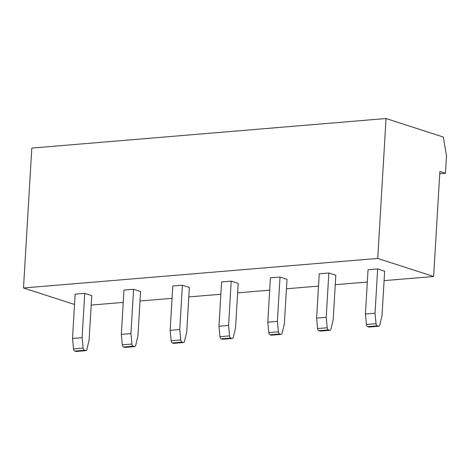 <?xml version="1.0" encoding="UTF-8"?>
<svg xmlns="http://www.w3.org/2000/svg" width="470" height="470" viewBox="0 0 470 470"><rect width="100%" height="100%" fill="white"/><g stroke="black" fill="none" stroke-linecap="round" stroke-linejoin="round"><path stroke-width="0.7" d="M445.466 173.26L446.5 155.887L443.345 137.04L386.04 118.528L377.727 258.435L433.634 276.501L439.879 171.45L445.466 173.26L439.744 173.736M91.174 305.071L123.228 302.398M139.995 301L172.043 298.327M188.817 296.923L220.865 294.249M237.632 292.851L269.686 290.178M286.453 288.78L318.501 286.107M335.274 284.708L367.323 282.029M384.09 280.631L433.634 276.501M123.957 290.09L133.568 289.291L140.559 291.547L137.927 335.85L135.742 345.268A2.379 1.398 85.2 0 1 134.626 346.602A2.379 1.398 85.2 0 1 134.285 346.56L133.186 346.202L123.581 347.007A2.379 1.398 -94.8 0 1 122.329 344.839L121.325 334.393L123.957 290.09M172.778 286.019L182.389 285.214L189.375 287.476L186.743 331.779L184.557 341.191A2.379 1.398 85.2 0 1 183.441 342.524A2.379 1.398 85.2 0 1 183.106 342.483L182.008 342.131L172.396 342.93A2.379 1.398 -94.8 0 1 171.15 340.768L170.146 330.322L172.778 286.019M221.599 281.947L231.205 281.142L238.196 283.398L235.564 327.707L233.379 337.119A2.379 1.398 85.2 0 1 232.262 338.453A2.379 1.398 85.2 0 1 231.927 338.412L230.829 338.059L221.217 338.858A2.379 1.398 -94.8 0 1 219.972 336.696L218.967 326.251L221.599 281.947M270.414 277.87L280.026 277.071L287.017 279.327L284.379 323.63L282.2 333.048A2.379 1.398 85.2 0 1 281.084 334.382A2.379 1.398 85.2 0 1 280.743 334.34L279.644 333.982L270.038 334.787A2.379 1.398 -94.8 0 1 268.787 332.619L267.783 322.173L270.414 277.87M319.236 273.799L328.847 272.994L335.833 275.255L333.201 319.559L331.015 328.977A2.379 1.398 85.2 0 1 329.899 330.304A2.379 1.398 85.2 0 1 329.564 330.269L328.465 329.911L318.854 330.715A2.379 1.398 -94.8 0 1 317.608 328.548L316.604 318.102L319.236 273.799M368.051 269.727L377.663 268.922L384.654 271.184L382.022 315.488L379.836 324.899A2.379 1.398 85.2 0 1 378.72 326.233L369.109 327.038A2.379 1.398 -94.8 0 1 368.774 326.997L367.675 326.638A2.379 1.398 -94.8 0 1 366.43 324.476L365.419 314.031L368.051 269.727M75.141 294.161L84.747 293.362L91.738 295.618L89.106 339.922L86.921 349.339A2.379 1.398 85.2 0 1 85.804 350.673L76.193 351.472A2.379 1.398 -94.8 0 1 75.858 351.431L74.759 351.078A2.379 1.398 -94.8 0 1 73.514 348.916L72.509 338.471L75.141 294.161M74.524 304.478L23.5 287.987L377.727 258.435M23.5 287.987L31.813 148.079L386.04 118.528M72.509 338.471L82.115 337.666L83.12 348.111A2.379 1.398 85.2 0 0 84.371 350.279L85.469 350.632A2.379 1.398 85.2 0 0 85.804 350.673M82.115 337.666L84.747 293.362M365.419 314.031L375.031 313.226L376.035 323.671A2.379 1.398 85.2 0 0 377.287 325.839L378.385 326.192A2.379 1.398 85.2 0 0 378.72 326.233M375.031 313.226L377.663 268.922M329.899 330.304L320.287 331.109A2.379 1.398 -94.8 0 1 319.953 331.068L318.854 330.715M316.604 318.102L326.215 317.303L327.22 327.749A2.379 1.398 85.2 0 0 328.465 329.911M326.215 317.303L328.847 272.994M281.084 334.382L271.472 335.18A2.379 1.398 -94.8 0 1 271.137 335.139L270.038 334.787M267.783 322.173L277.394 321.374L278.399 331.82A2.379 1.398 85.2 0 0 279.644 333.982M277.394 321.374L280.026 277.071M232.262 338.453L222.651 339.252A2.379 1.398 -94.8 0 1 222.316 339.217L221.217 338.858M218.967 326.251L228.573 325.446L229.577 335.891A2.379 1.398 85.2 0 0 230.829 338.059M228.573 325.446L231.205 281.142M183.441 342.524L173.835 343.329A2.379 1.398 -94.8 0 1 173.495 343.288L172.396 342.93M170.146 330.322L179.757 329.517L180.762 339.969A2.379 1.398 85.2 0 0 182.008 342.131M179.757 329.517L182.389 285.214M134.626 346.602L125.014 347.401A2.379 1.398 -94.8 0 1 124.679 347.359L123.581 347.007M121.325 334.393L130.936 333.594L131.941 344.04A2.379 1.398 85.2 0 0 133.186 346.202M130.936 333.594L133.568 289.291M84.371 350.279L74.759 351.078M75.858 351.431L85.469 350.632M377.287 325.839L367.675 326.638M368.774 326.997L378.385 326.192M366.43 324.476L376.035 323.671M73.514 348.916L83.12 348.111M319.953 331.068L329.564 330.269M317.608 328.548L327.22 327.749M271.137 335.139L280.743 334.34M222.316 339.217L231.927 338.412M173.495 343.288L183.106 342.483M124.679 347.359L134.285 346.56M268.787 332.619L278.399 331.82M219.972 336.696L229.577 335.891M171.15 340.768L180.762 339.969M122.329 344.839L131.941 344.04"/></g></svg>
